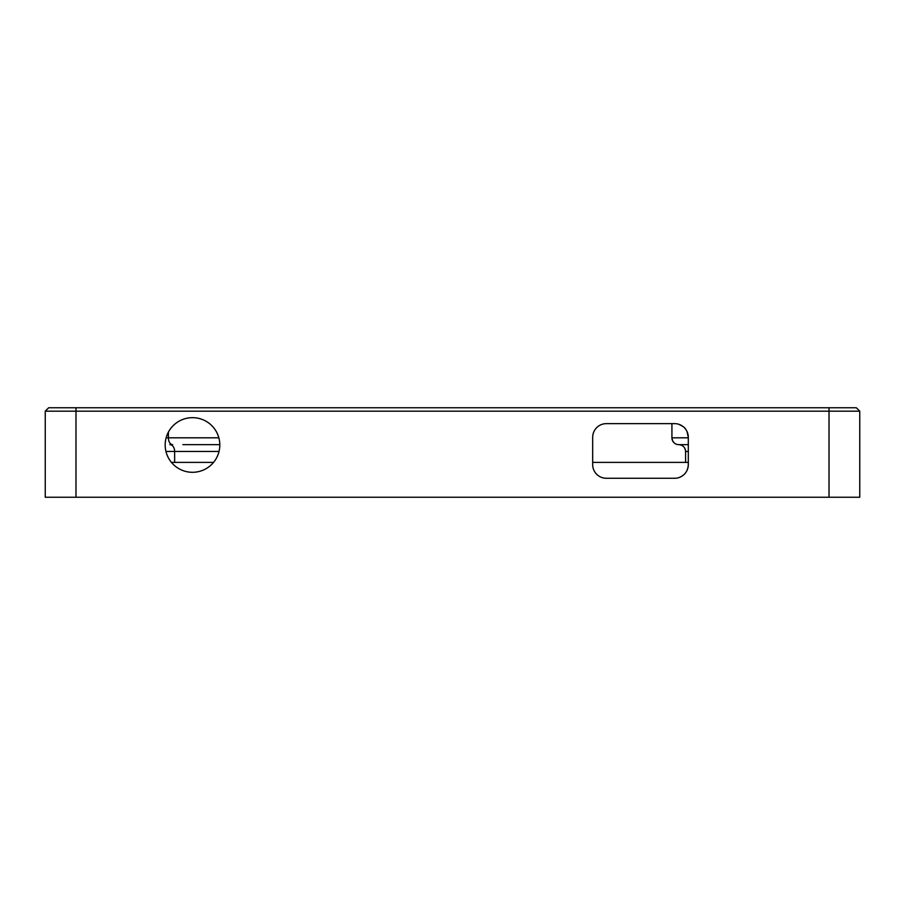 <?xml version="1.0" encoding="UTF-8"?>
<svg xmlns="http://www.w3.org/2000/svg" width="905" height="905" viewBox="0 0 905 905"><rect width="100%" height="100%" fill="white"/><g stroke="black" fill="none" stroke-linecap="round" stroke-linejoin="round"><path stroke-width="1.36" d="M45.25 497.241L45.25 411.175L45.25 497.241L859.75 497.241L859.75 411.175L45.25 411.175L48.666 407.759L856.334 407.759L859.75 411.175L856.334 407.759M671.917 423.642L671.917 437.816A6.833 6.833 0 0 0 678.75 444.649L688.309 444.649M678.75 477.659C684.802 475.374 687.981 471.03 688.309 464.627A13.666 13.666 0 0 1 674.655 478.281L606.35 478.281A13.666 13.666 0 0 1 592.684 464.627L592.684 437.307A13.666 13.666 0 0 1 606.35 423.642L674.655 423.642A13.666 13.666 0 0 1 688.309 437.307L686.952 431.357M685.583 429.106C685.164 427.873 682.879 426.255 678.75 424.275M688.309 464.627L688.309 437.307M165.174 444.989A27.32 27.32 0 0 0 206.148 468.643A27.32 27.32 0 0 0 206.148 421.323A27.32 27.32 0 0 0 165.174 444.989M859.75 411.175L859.75 497.241M688.309 462.398L592.684 462.398M219.813 444.649L182.878 444.649M204.734 444.649L207.471 444.649M688.309 451.471L685.583 451.471A6.833 6.833 45 0 0 678.75 444.649C682.902 445.045 685.175 447.33 685.583 451.471L685.583 462.398M213.546 462.398L171.441 462.398M168.398 432.104L168.398 437.816L218.852 437.816M166.124 437.816L168.398 437.816A6.833 4.231 90 0 0 172.629 444.649M674.191 442.896L672.619 440.826L671.917 437.816L688.309 437.816M75.986 407.759L75.986 497.241M829.014 407.759L829.014 497.241M219.033 451.471L174.642 451.471A6.833 4.785 90 0 0 169.857 444.649M174.642 462.398L174.642 451.471L165.954 451.471M675.311 443.71L676.25 444.174M677.574 444.547L678.75 444.649"/></g></svg>
